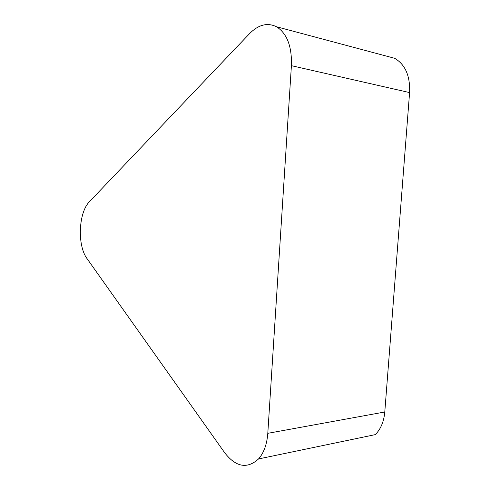 <?xml version="1.0" encoding="UTF-8"?>
<svg xmlns="http://www.w3.org/2000/svg" width="490" height="490" viewBox="0 0 490 490"><rect width="100%" height="100%" fill="white"/><g stroke="black" fill="none" stroke-linecap="round" stroke-linejoin="round"><path stroke-width="0.73" d="M249.6 33.596C258.475 24.623 267.454 22.344 276.532 26.754C287.054 33.51 292.009 46.483 291.409 65.678L267.797 433.319C266.97 444.289 263.883 452.834 258.542 458.946C247.211 469.193 235.941 467.148 224.732 452.815L87.104 258.72C77.108 245.576 78.431 212.446 89.523 201.623L249.6 33.596M386.083 56.013L394.695 58.31C405.291 64.564 410.259 75.987 409.591 92.579L384.785 411.992C383.915 421.578 380.748 429.124 375.297 434.624L258.542 458.946M409.591 92.579L291.409 65.678M384.785 411.992L267.797 433.319M276.532 26.754L394.695 58.31"/></g></svg>
